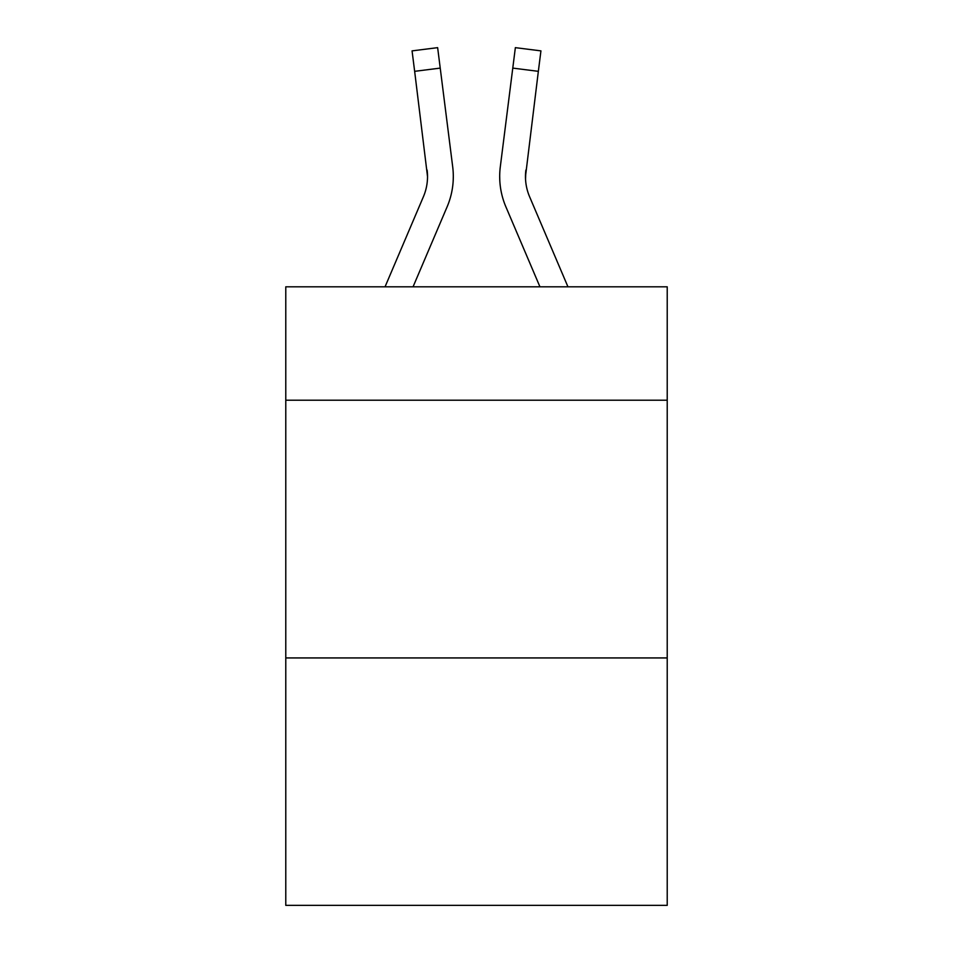 <?xml version="1.0" encoding="UTF-8"?>
<svg xmlns="http://www.w3.org/2000/svg" width="953" height="953" viewBox="0 0 953 953"><rect width="100%" height="100%" fill="white"/><g stroke="black" fill="none" stroke-linecap="round" stroke-linejoin="round"><path stroke-width="1.43" d="M667.219 400.212L667.219 286.817L285.781 286.817L285.781 400.212L667.219 400.212L667.219 905.35L285.781 905.35L285.781 400.212M667.219 657.939L285.781 657.939M413.054 286.817L447.124 206.801A77.312 77.312 -21.3 0 0 452.699 166.823L440.226 68.104L414.65 71.332L412.065 50.878L437.641 47.65L440.226 68.104M385.048 286.817L423.418 196.699A51.545 51.545 -38.6 0 0 427.528 176.603L414.65 71.332M452.306 163.725L452.699 166.823M567.952 286.817L529.582 196.699A51.545 51.545 38.6 0 1 525.472 176.603L538.35 71.332L512.774 68.104L515.359 47.65L540.935 50.878L538.35 71.332M539.946 286.817L505.876 206.801A77.312 77.312 21.3 0 1 500.301 166.823L512.774 68.104M525.532 179.033L525.877 170.051A51.545 51.545 21.3 0 0 529.582 196.699A51.545 51.545 21.3 0 1 525.472 176.603A51.545 51.545 21.3 0 0 529.582 196.699A51.545 51.545 21.3 0 1 525.472 176.603A51.545 51.545 21.3 0 0 529.582 196.699A51.545 51.545 21.3 0 1 525.472 176.603M423.418 196.699A51.545 51.545 -21.3 0 0 427.528 176.615A51.545 51.545 -21.3 0 1 423.418 196.699A51.545 51.545 -21.3 0 0 427.528 176.615A51.545 51.545 -21.3 0 1 423.418 196.699A51.545 51.545 -21.3 0 0 427.528 176.615L427.123 170.051A51.545 51.545 -21.3 0 1 423.418 196.699M453.306 176.472L453.211 180.284L453.306 176.472M499.789 180.284L499.694 176.472M500.301 166.823L500.694 163.725M412.065 50.878L437.641 47.65M515.359 47.65L540.935 50.878"/></g></svg>
